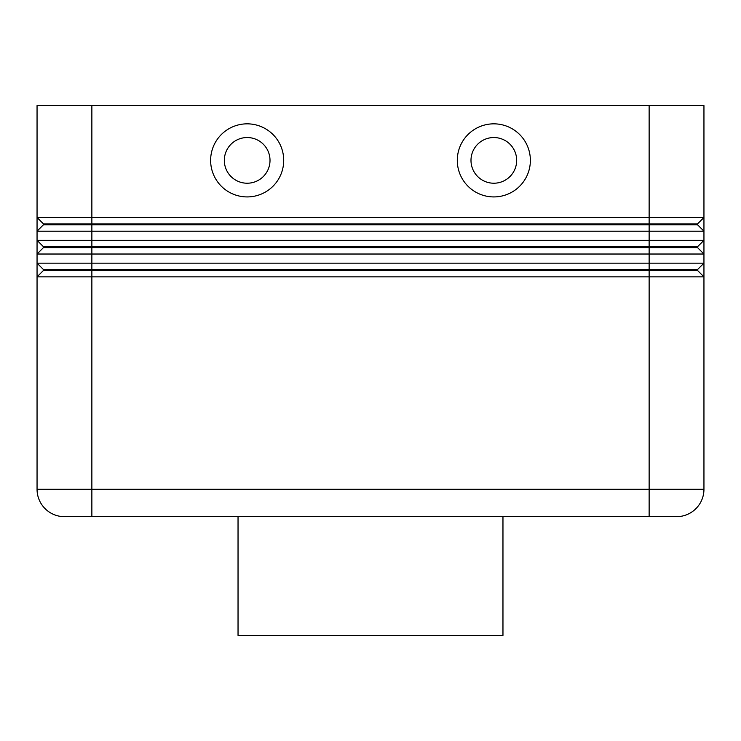 <?xml version="1.0" encoding="UTF-8"?>
<svg xmlns="http://www.w3.org/2000/svg" width="741" height="741" viewBox="0 0 741 741"><rect width="100%" height="100%" fill="white"/><g stroke="black" fill="none" stroke-linecap="round" stroke-linejoin="round"><path stroke-width="1.11" d="M43.441 224.782L697.559 224.782L703.95 231.183L703.95 217.474L697.559 223.875L43.441 223.875L43.441 224.782L37.05 231.183L703.95 231.183L703.95 240.316L37.05 240.316L43.441 246.716L43.441 247.624L697.559 247.624L703.95 254.024L703.95 240.316L697.559 246.716L43.441 246.716M43.441 269.548L43.441 270.465L649.135 270.465L649.135 217.474L703.95 217.474L703.95 105.565L649.135 105.565L649.135 217.474L37.05 217.474L37.05 254.024L703.95 254.024L703.95 263.157L37.05 263.157L37.05 276.856L703.95 276.856L703.95 263.157L697.559 269.548L43.441 269.548L37.05 263.157L37.05 254.024L43.441 247.624M697.559 269.548L697.559 270.465L649.135 270.465L649.135 489.264L91.865 489.264L91.865 105.565L37.05 105.565L37.05 217.474L43.441 223.875M43.441 270.465L37.05 276.856L37.05 489.264A27.408 27.408 0 0 0 45.081 508.641A27.408 27.408 0 0 1 37.05 489.264L91.865 489.264L91.865 516.672L676.542 516.672A27.408 27.408 0 0 0 695.919 508.641A27.408 27.408 0 0 1 676.542 516.672M493.83 137.539A22.841 22.841 0 0 0 470.989 160.38A22.841 22.841 0 0 0 493.83 183.222A22.841 22.841 0 0 0 516.672 160.38A22.841 22.841 0 0 0 493.83 137.539A22.841 22.841 0 0 0 470.989 160.38A22.841 22.841 0 0 0 493.83 183.222A22.841 22.841 0 0 0 516.672 160.38A22.841 22.841 0 0 0 493.83 137.539M493.83 196.921A36.541 36.541 0 0 1 457.29 160.38A36.541 36.541 0 0 1 493.83 123.84A36.541 36.541 0 0 1 530.371 160.38A36.541 36.541 0 0 1 493.83 196.921M247.17 196.921A36.541 36.541 0 0 1 210.629 160.38A36.541 36.541 0 0 1 247.17 123.84A36.541 36.541 0 0 1 283.71 160.38A36.541 36.541 0 0 1 247.17 196.921M247.17 183.222A22.841 22.841 0 0 1 224.328 160.38A22.841 22.841 0 0 1 247.17 137.539A22.841 22.841 0 0 1 270.011 160.38A22.841 22.841 0 0 1 247.17 183.222M238.037 516.672L238.037 635.435L502.963 635.435L502.963 516.672M64.458 516.672A27.408 27.408 0 0 1 45.081 508.641A27.408 27.408 0 0 0 64.458 516.672L91.865 516.672M649.135 516.672L649.135 489.264L703.95 489.264A27.408 27.408 0 0 1 695.919 508.641A27.408 27.408 0 0 0 703.95 489.264L703.95 276.856L697.559 270.465M697.559 246.716L697.559 247.624M91.865 105.565L649.135 105.565M697.559 223.875L697.559 224.782"/></g></svg>
